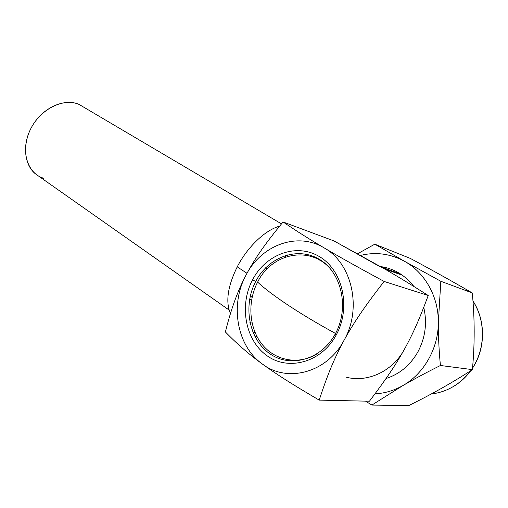 <?xml version="1.0" encoding="UTF-8"?>
<svg xmlns="http://www.w3.org/2000/svg" width="508" height="508" viewBox="0 0 508 508"><rect width="100%" height="100%" fill="white"/><g stroke="black" fill="none" stroke-linecap="round" stroke-linejoin="round"><path stroke-width="0.76" d="M245.828 275.476C229.908 304.8 236.722 345.808 262.134 363.861C286.741 383.134 326.828 373.158 344.062 340.258C362.471 308.153 351.758 262.928 324.047 247.841C296.958 231.337 260.756 245.542 245.828 275.476C255.048 258.178 264.979 243.942 283.077 221.971L334.016 240.944L283.077 221.971C296.126 230.803 309.778 239.427 324.047 247.841C340.055 257.251 355.759 266.052 384.131 281.457C365.138 305.848 354.406 321.57 344.062 340.258C333.997 358.965 327.381 375.056 319.208 400.12C291.941 384.156 276.981 374.618 262.134 363.861C248.914 354.216 236.671 343.586 225.406 331.972C230.822 309.816 237.63 290.989 245.828 275.476C255.048 258.178 264.979 243.942 283.077 221.971C296.126 230.803 309.778 239.427 324.047 247.841C340.055 257.251 355.759 266.052 384.131 281.457L428.231 295.497L384.131 281.457C365.138 305.848 354.406 321.57 344.062 340.258C362.471 308.153 351.758 262.928 324.047 247.841C296.958 231.337 260.756 245.542 245.828 275.476C229.908 304.8 236.722 345.808 262.134 363.861C286.741 383.134 326.828 373.158 344.062 340.258C333.997 358.965 327.381 375.056 319.208 400.12L369.437 401.225L319.208 400.12C291.941 384.156 276.981 374.618 262.134 363.861C248.914 354.216 236.671 343.586 225.406 331.972C230.822 309.816 237.63 290.989 245.828 275.476M252.527 279.889C265.671 254.343 296.278 242.697 319.38 256.591C342.69 270.059 351.358 307.651 336.175 335.058C321.329 362.674 288.004 371.367 266.63 355.435C245.021 339.89 239.071 305.245 252.527 279.889C239.071 305.245 245.021 339.89 266.63 355.435C288.004 371.367 321.329 362.674 336.175 335.058L335.312 333.877C321.234 360.07 289.598 368.408 269.221 353.301C248.609 338.569 242.888 305.568 255.721 281.426L252.527 279.889L255.721 281.426C268.256 257.099 297.434 246.094 319.38 259.353C341.522 272.212 349.707 307.88 335.312 333.877L336.175 335.058C351.358 307.651 342.69 270.059 319.38 256.591C296.278 242.697 265.671 254.343 252.527 279.889M256.889 336.353L254.66 336.042L256.889 336.353M319.729 260.153L319.78 259.594L319.729 260.153M252.724 331.743L255.143 332.67L252.724 331.743M345.999 377.146C367.278 382.841 392.271 371.634 404.171 349.733C395.034 365.912 386.124 379.127 369.437 401.225C386.124 379.127 395.034 365.912 404.171 349.733C413.087 333.502 419.259 319.665 428.231 295.497C410.324 284.143 399.428 277.527 384.981 269.145L334.016 240.944L379.47 266.402M400.164 273.742L399.821 273.653M381.394 267.081L400.545 273.99M402.368 275.222L384.981 269.145L402.368 275.222M404.171 349.733C413.087 333.502 419.259 319.665 428.231 295.497C410.324 284.143 399.428 277.527 384.981 269.145M251.841 321.964L249.917 322.396L251.841 321.964M230.473 313.607C225.419 301.987 227.66 286.404 237.217 266.865C247.459 246.875 265.366 229.959 279.66 226.13C265.366 229.959 247.459 246.875 237.217 266.865L246.99 273.285L237.217 266.865C227.66 286.404 225.419 301.987 230.473 313.607M304.101 253.867L303.968 254.889L304.101 253.867M285.725 256.978L285.242 255.518M250.355 295.77L252.076 297.44M403.003 385.502C424.028 373.602 438.398 348.247 438.34 322.447C438.62 296.608 424.72 272.39 404.52 261.29C390.398 253.683 375.761 251.727 360.604 255.416C375.761 251.727 390.398 253.683 404.52 261.29L440.823 281.273L438.34 322.447C438.29 336.118 438.982 350.463 440.417 365.493L472.389 369.614C474.809 344.278 474.77 318.719 472.275 292.932L440.823 281.273L472.275 292.932C453.269 281.902 432.657 270.408 410.432 258.47L374.815 244.177L404.52 261.29L440.823 281.273L438.34 322.447C438.62 296.608 424.72 272.39 404.52 261.29L374.815 244.177L410.432 258.47C432.657 270.408 453.269 281.902 472.275 292.932C474.77 318.719 474.809 344.278 472.389 369.614L440.417 365.493C426.58 372.421 414.109 379.089 403.003 385.502L371.881 405.06L365.487 401.136L371.881 405.06L408.826 405.536L371.881 405.06L402.99 385.509C424.028 373.602 438.398 348.247 438.34 322.447C438.29 336.118 438.982 350.463 440.417 365.493C426.58 372.421 414.109 379.089 403.003 385.502C394.094 390.569 384.759 393.351 374.98 393.84C384.759 393.351 394.094 390.569 403.003 385.502M380.448 266.541C393.859 268.478 405.022 275.133 413.931 286.512M423.742 307.346C427.349 323.05 425.323 338.036 417.659 352.311C410.013 365.442 399.472 374.18 386.017 378.53M357.588 253.752L374.815 244.177L357.588 253.752M408.826 405.536C431.946 394.164 453.13 382.187 472.389 369.614C453.13 382.187 431.946 394.164 408.826 405.536M453.917 282.416L452.514 281.61M398.831 272.929L398.399 273.063L398.831 272.929M472.948 301.054C485.616 320.478 485.616 348.304 472.529 368.014C485.616 348.304 485.616 320.478 472.948 301.054M470.656 370.732C460.337 384.251 447.161 392.024 431.114 394.056C447.161 392.024 460.337 384.251 470.656 370.732M43.694 178.276C27.305 173.514 20.161 150.838 30.112 130.073C39.821 109.22 63.551 97.365 79.108 104.445L84.43 107.594M37.992 175.673L35.789 174.117C23.59 164.763 21.907 142.481 33.02 124.739C43.993 106.928 65.005 98.133 79.108 104.445L281.502 223.882M316.281 354.336C297.396 365.379 274.295 360.286 261.601 343.732C248.844 327.203 247.39 301.593 257.626 282.111C264.522 288.557 274.904 296.38 288.773 305.6C302.743 314.82 318.332 324.104 335.534 333.458C318.332 324.104 302.743 314.82 288.773 305.6C274.904 296.38 264.522 288.557 257.626 282.111C272.275 251.752 313.512 244.57 332.969 272.136M265.646 267.786L267.272 268.827L265.646 267.786M287.649 256.362L287.299 254.908M249.707 298.837L251.555 300.139M454.063 386.124C460.585 382.118 466.16 376.955 470.802 370.637M472.516 368.167C485.769 348.425 485.775 320.427 472.935 300.926M452.45 281.565L451.561 281.083M229.076 310.013L35.789 174.117"/></g></svg>
